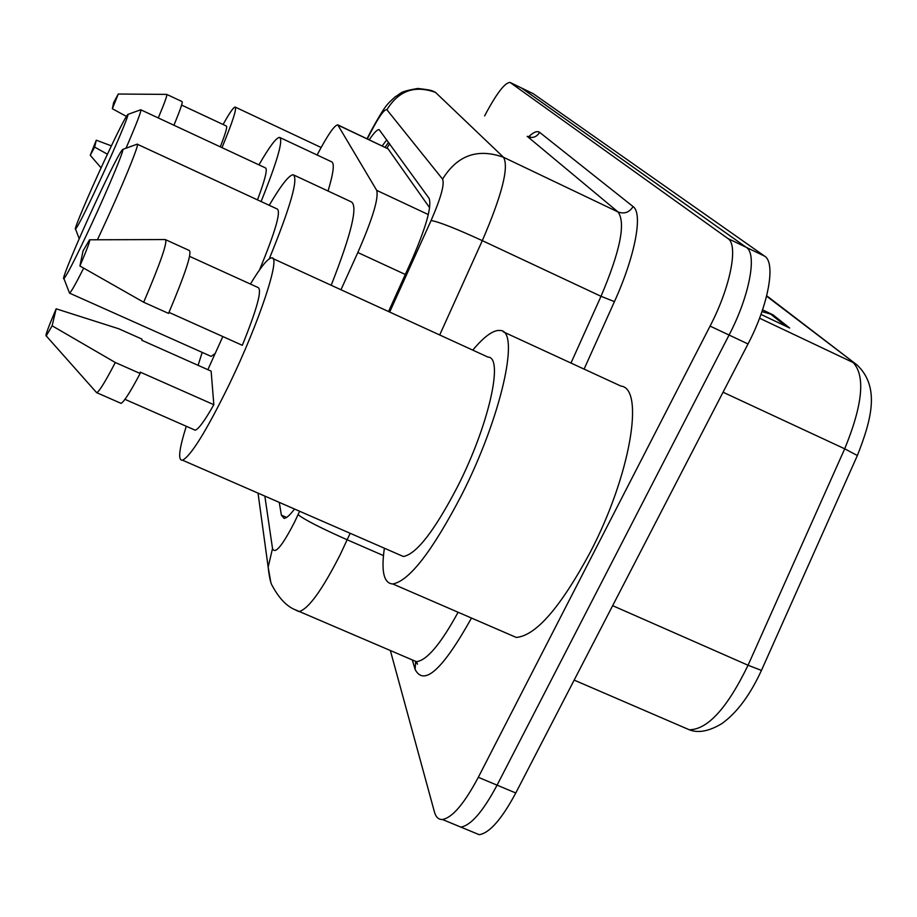 <?xml version="1.0" encoding="UTF-8"?>
<svg xmlns="http://www.w3.org/2000/svg" width="917" height="917" viewBox="0 0 917 917"><rect width="100%" height="100%" fill="white"/><g stroke="black" fill="none" stroke-linecap="round" stroke-linejoin="round"><path stroke-width="1.38" d="M429.637 207.746L388.074 148.841L337.983 124.953M340.964 289.749L357.825 252.519C372.543 218.911 378.836 198.187 376.704 190.358L337.743 124.838C334.338 125.274 327.461 135.326 317.11 155.007M484.612 115.897C496.406 93.637 504.889 82.484 510.058 82.438L727.869 238.5C738.666 244.782 730.471 287.032 710.079 326.097L478.307 777.307C464.266 803.693 452.31 817.758 442.43 819.489C438.555 819.695 435.884 817.185 434.44 811.981L390.367 650.566M510.058 82.438L521.842 88.17L746.278 247.338C757.408 253.768 749.498 296.076 729.072 335.037L497.071 785.158C483.018 811.488 470.937 825.46 460.838 827.1L455.279 824.807M279.261 502.378L281.393 515.171L284.098 518.392C286.459 518.22 289.944 515.102 294.529 509.027M388.544 311.539L411.527 260.715C426.164 227.072 432.01 206.279 429.064 198.324L379.191 129.664C377.38 129.297 374.067 132.656 369.264 139.762M382.217 145.883L386.791 139.82M521.544 88.009L746.278 247.338C757.408 253.768 749.498 296.076 729.072 335.037L497.071 785.158C483.018 811.488 470.937 825.46 460.838 827.1L442.43 819.489M521.658 88.055L533.316 93.74L764.629 256.152C776.069 262.732 768.446 305.097 748.008 343.955L515.778 792.987C501.691 819.248 489.495 833.14 479.19 834.676L473.481 832.315M762.543 309.866L772.893 314.772L789.652 328.011L760.961 314.405M761.958 311.585L772.893 314.772M181.6 105.077L226.361 126.03C227.531 126.638 225.502 133.573 220.286 146.846M113.616 102.67L118.247 94.027L112.367 108.745L113.616 102.67M118.247 94.027L166.722 94.394C167.49 94.887 164.67 102.738 158.274 117.938M112.367 108.745L126.351 116.367M166.825 94.44L182.047 101.569C182.941 102.131 180.225 110.017 173.909 125.228M223.083 124.506C229.502 112.951 233.526 107.14 235.142 107.048C236.953 108.573 232.563 122.099 221.983 147.637M94.646 147.11L90.256 155.294L96.285 140.198L94.646 147.11L107.427 154.194M96.285 140.198L111.381 145.86M99.712 181.119C86.152 210.165 78.094 226.167 75.549 229.124C73.142 231.187 87.7 196.662 103.334 162.962C117.112 133.412 125.262 117.238 127.807 114.442C129.836 113.043 115.599 146.915 99.712 181.119M257.482 199.86C265.116 179.549 267.764 168.888 265.414 167.88L140.886 109.834M258.949 164.877C269.472 146.617 276.349 137.458 279.605 137.39C283.433 139.969 277.266 161.346 261.093 201.534M280.086 137.619L331.427 161.724C334.728 162.779 333.593 172.545 328.045 191.011M140.668 109.788L140.737 109.765C141.665 110.51 136.748 123.336 125.996 148.222M90.772 225.903C75.962 257.551 67.021 275.134 63.938 278.642C60.705 281.588 77.452 241.377 95.368 202.875C110.499 170.47 119.577 152.669 122.614 149.46C125.274 147.511 108.997 186.759 90.772 225.903M137.103 144.175L137.149 144.164C140.565 141.745 121.984 187.137 100.801 232.517L97.408 239.773M83.653 268.154C75.859 283.651 71.148 291.973 69.543 293.142L69.165 292.168M210.142 355.945L211.151 356.392L214.91 353.653M198.095 365.333L202.187 352.392M259.5 269.965C275.134 232.196 281.072 211.896 277.301 209.042L137.401 144.278M269.231 205.305C281.118 185.108 289.119 174.929 293.222 174.769C298.587 178.448 290.609 206.463 269.277 258.812M294.036 175.147L351.349 201.889C358.1 206.084 351.371 233.881 331.186 285.267M137.149 144.164L122.614 149.46M472.771 350.134C484.474 336.126 493.69 329.581 500.407 330.51C520.386 330.67 501.461 416.811 461.583 495.077C432.262 551.266 409.337 580.897 392.808 583.969C383.833 583.43 381.025 571.509 384.383 548.217M503.387 331.885L620.866 386.057C644.892 388.212 630.541 475.315 590.261 552.229C560.528 607.398 535.849 635.802 516.248 637.43L509.015 634.3M250.433 284.052C260.543 267.248 267.558 258.537 271.489 257.918C281.462 254.949 259.729 321.489 229.112 384.693C206.612 430.577 191.091 455.749 182.54 460.208C177.738 460.747 178.987 449.433 186.277 426.279M207.861 369.677L222.831 336.562M272.876 258.548L488.016 357.114C503.972 357.068 488.91 425.052 457.698 486.365C434.566 530.794 416.456 554.177 403.365 556.493L399.044 554.613M168.992 312.388L242.317 345.308C257.104 308.708 262.331 289.44 257.998 287.491L189.59 256.37M83.011 251.017L89.545 239.795C90.588 239.715 87.379 248.45 79.917 265.987L83.011 251.017M165.22 239.532C168.063 240.988 160.888 261.895 143.682 302.243L168.556 313.408C185.566 273.071 192.41 252.072 189.108 250.41L165.92 239.841M79.917 265.987L143.682 302.243M56.155 308.811L52.12 325.799L46.228 335.897C44.944 336.356 48.257 327.335 56.155 308.811L118.717 328.756L141.94 339.095L141.883 340.299L211.139 371.144L213.833 404.695C204.846 420.559 198.645 429.064 195.241 430.211L193.693 429.534M213.833 404.695L140.209 372.119L140.129 373.483C130.466 391.742 124.116 401.703 121.078 403.365L119.898 402.838M140.129 373.483L115.301 362.502C105.764 380.864 99.609 390.94 96.835 392.728L95.735 391.651M115.301 362.502L52.12 325.799M389.633 143.751L386.94 148.118M388.074 148.841L338.27 125.274M428.308 214.567L376.704 190.358M405.303 274.47L357.825 252.519M264.841 496.086L272.521 548.538C274.94 554.751 282.298 545.902 294.621 521.979L299.607 511.25M350.168 533.293L340.196 554.682C322.039 590.296 308.284 609.255 298.953 611.559L295.87 610.241M383.466 555.587L347.222 539.804C320.732 528.032 304.352 519.641 298.071 514.655M471.487 618.047C442.739 669.582 423.952 686.695 415.103 669.399L412.295 659.931M528.605 136.782C533.602 132.094 537.27 130.615 539.62 132.346L633.074 206.566C643.149 213.237 635.275 255.809 614.436 301.624L584.083 369.104M510.345 82.599L533.316 93.74M478.307 777.307L515.778 792.987M710.079 326.097L748.008 343.955M727.869 238.5L764.629 256.152M389.679 312.067L431.093 220.493C440.859 198.072 444.688 184.283 442.579 179.124L386.905 109.765C384.464 108.848 379.053 116.402 370.663 132.415L370.869 131.269C386.103 103.438 387.57 104.022 395.25 96.778C401.944 93.018 398.586 91.815 417.785 88.456C433.844 90.325 431.609 90.783 434.956 92.044L435.197 92.159M412.444 659.988L416.375 661.673C426.783 660.572 440.699 644.101 458.099 612.247M386.905 109.765C398.563 90.691 414.771 84.903 435.529 92.411L503.525 157.288C509.095 167.146 502.023 194.931 482.308 240.644L601.013 296.306C620.247 250.96 625.921 222.854 618.035 211.965L527.596 136.644C532.685 138.49 536.697 137.057 539.62 132.346M431.093 220.493C438.968 221.868 456.047 228.597 482.308 240.644L439.702 334.98M570.982 363.052L601.013 296.306L614.436 301.624M442.579 179.124C457.296 155.294 477.608 148.015 503.525 157.288L618.035 211.965C624.362 214.234 629.383 212.435 633.074 206.566M370.663 132.415L367.373 138.857M415.103 669.399L415.665 661.363M270.664 581.447L268.154 567.119L272.521 548.538M286.574 517.417L281.393 515.171M857.303 455.669L857.372 455.52C871.826 418.863 879.988 386.905 857.166 365.058L766.589 296.157M761.5 670.281L857.372 455.52L844.706 448.814C862.679 404.833 865.522 376.085 853.246 362.593L759.551 318.199M684.139 727.548L689.297 729.772C698.227 733.325 709.059 731.285 721.782 723.651C736.832 712.922 750.049 695.178 761.442 670.407L748.054 665.249L844.706 448.814L723.043 392.224M574.157 680.105L689.297 729.772C707.683 729.588 727.273 708.084 748.054 665.249L612.659 605.667M786.041 326.303L770.269 313.809M385.071 147.236L388.59 142.307M258.032 493.117L268.154 567.119C269.277 577.102 270.664 583.35 272.315 585.837C278.573 597.38 285.554 605.071 293.28 608.922L416.375 661.673L417.499 664.172L415.699 661.615M527.16 136.358L530.175 136.816M370.869 131.269L367.064 138.719M766.692 295.767L856.306 364.404M479.19 834.676L460.838 827.1M235.348 107.151L321.122 147.499M90.256 155.294L101.088 167.834M75.549 229.124L79.217 238.707M127.807 114.442L140.737 109.765M63.938 278.642L69.543 293.142L211.151 356.392M392.808 583.969L516.248 637.43M182.54 460.208L403.365 556.493M89.751 239.795L165.129 239.555M124.941 399.331L195.241 430.211M46.228 335.897L96.732 392.774M96.835 392.728L121.078 403.365"/></g></svg>
